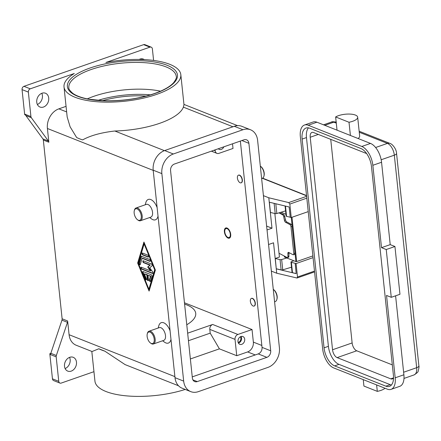 <?xml version="1.0" encoding="UTF-8"?>
<svg xmlns="http://www.w3.org/2000/svg" width="441" height="441" viewBox="0 0 441 441"><rect width="100%" height="100%" fill="white"/><g stroke="black" fill="none" stroke-linecap="round" stroke-linejoin="round"><path stroke-width="0.66" d="M87.301 98.883A53.995 18.913 174 0 1 93.839 96.303A53.995 18.913 174 0 1 160.535 91.182M230.307 234.154A4.724 2.464 70.8 0 1 227.358 237.093A4.724 2.464 70.8 0 1 224.789 231.972A4.724 2.464 70.8 0 1 224.899 230.026A4.724 2.464 70.8 0 1 227.771 229.061A4.724 2.464 70.8 0 1 230.307 234.154M229.585 238.041A5.402 2.817 70.8 0 1 227.876 237.479L227.358 237.093M224.397 231.812A5.402 2.817 70.8 0 1 225.77 227.964A5.402 2.817 70.8 0 1 230.698 234.314A5.402 2.817 70.8 0 1 229.326 238.162A5.402 2.817 70.8 0 1 224.397 231.812M224.899 230.026L225.064 229.403A5.402 2.817 70.8 0 1 226.051 227.898M290.988 226.806L292.151 226.465A1.891 0.821 -106.4 0 0 291.749 225.075A1.891 0.821 -106.4 0 0 291.038 224.21L289.869 224.552A1.891 0.821 73.6 0 1 290.58 225.417A1.891 0.821 73.6 0 1 290.988 226.806L293.789 253.465A1.891 0.821 73.6 0 1 293.645 254.562A1.891 0.821 73.6 0 1 293.392 254.782A1.891 0.821 73.6 0 1 293.045 254.733L288.651 252.412A1.891 0.821 -106.4 0 0 288.304 252.357A1.891 0.821 -106.4 0 0 288.094 252.506A1.891 0.821 -106.4 0 0 287.885 253.382L287.929 256.59A1.891 0.821 73.6 0 1 287.719 257.467A1.891 0.821 73.6 0 1 287.51 257.616A1.891 0.821 73.6 0 1 287.163 257.561L279.026 253.261M293.392 254.782L294.555 254.44A1.891 0.821 -106.4 0 0 294.814 254.22A1.891 0.821 -106.4 0 0 294.957 253.123L293.789 253.465M283.602 214.53L282.67 214.806A1.891 0.821 73.6 0 1 283.309 215.533A1.891 0.821 73.6 0 1 283.739 216.746L284.406 220.291A1.891 0.821 -106.4 0 0 284.836 221.503A1.891 0.821 -106.4 0 0 285.481 222.231L286.644 221.889A1.891 0.821 73.6 0 1 286.005 221.161A1.891 0.821 73.6 0 1 285.575 219.949L284.362 215.225L283.602 214.53L280.085 213.141A1.351 0.474 174 0 1 279.831 212.898L279.798 212.612M313.066 257.638L296.082 263.558L297.499 277.009L297.03 278.017L276.728 273.227L271.353 271.099M306.616 196.273A1.351 0.474 174 0 1 306.208 196.482L288.701 202.579L289.831 204.073L291.242 217.529L308.231 211.614M223.841 146.825A4.184 3.258 -68.4 0 1 221.266 149.416A4.184 3.258 -68.4 0 1 219.315 149.405A4.184 3.258 -68.4 0 1 218.35 148.738M241.751 344.327A4.184 3.258 -68.4 0 1 239.799 344.322A4.184 3.258 -68.4 0 1 237.997 340.419A4.184 3.258 -68.4 0 1 240.929 336.533A4.184 3.258 -68.4 0 1 242.881 336.538A4.184 3.258 -68.4 0 1 244.689 340.441A4.184 3.258 -68.4 0 1 241.751 344.327M238.449 343.126A4.184 3.258 111.6 0 0 238.598 343.081A4.184 3.258 111.6 0 0 241.078 336.483M238.123 342.376A3.319 2.585 111.6 0 0 238.515 342.277A3.319 2.585 111.6 0 0 240.676 339.906A3.319 2.585 111.6 0 0 240.328 336.808M287.51 257.616L288.767 257.158L289.053 253.04A1.891 0.821 73.6 0 1 289.081 252.638M363.246 379.624L363.924 386.068L377.298 391.365A12.15 4.256 -6 0 0 383.824 389.089A12.15 4.256 -6 0 0 384.993 388.234M349.013 122.256A12.15 4.256 -6 0 0 355.54 119.985A12.15 4.256 -6 0 0 357.673 117.201A12.15 4.256 -6 0 0 348.974 114.054A12.15 4.256 -6 0 0 335.64 116.959L349.013 122.256L350.402 135.464L370.512 143.43A16.201 8.445 70.8 0 1 381.553 162.26L390.213 244.628L394.943 246.502L399.965 294.29L391.261 297.317L386.531 295.448L395.186 377.81A16.201 8.445 70.8 0 1 391.057 389.364A16.201 8.445 70.8 0 1 387.314 389.155L333.721 367.932A16.201 8.445 70.8 0 1 322.68 349.096L300.343 136.572A16.201 8.445 70.8 0 1 304.472 125.024A16.201 8.445 70.8 0 1 308.215 125.233L361.807 146.456A16.201 8.445 70.8 0 1 372.849 165.292L381.509 247.66L386.239 249.534L391.261 297.317M273.277 289.362A6.747 3.517 70.8 0 1 273.337 289.412A6.747 3.517 70.8 0 1 277.009 296.721A6.747 3.517 70.8 0 1 276.854 299.505A6.747 3.517 70.8 0 1 275.289 301.539L274.578 301.782M273.337 289.412L273.855 289.798A6.075 3.164 70.8 0 1 277.157 296.38A6.075 3.164 70.8 0 1 277.02 298.882L276.854 299.505M255.085 303.188A4.052 2.111 70.8 0 1 254.055 306.071A4.052 2.111 70.8 0 1 250.356 301.313A4.052 2.111 70.8 0 1 251.392 298.425A4.052 2.111 70.8 0 1 255.085 303.188M251.502 298.392A4.052 2.111 70.8 0 1 251.607 298.348A4.052 2.111 70.8 0 1 255.306 303.11A4.052 2.111 70.8 0 1 254.27 305.999A4.052 2.111 70.8 0 1 254.159 306.032M147.261 333.881L147.426 333.258A6.747 3.517 70.8 0 1 148.992 331.224A6.747 3.517 70.8 0 1 155.155 339.162A6.747 3.517 70.8 0 1 153.435 343.974A6.747 3.517 70.8 0 1 150.943 343.352L150.425 342.966A6.075 3.164 70.8 0 1 147.123 336.384A6.075 3.164 70.8 0 1 147.261 333.881A6.075 3.164 70.8 0 1 150.954 332.641A6.075 3.164 70.8 0 1 154.218 339.195A6.075 3.164 70.8 0 1 150.425 342.966M148.992 331.224L159.328 327.624A6.747 3.517 70.8 0 1 165.491 335.562A6.747 3.517 70.8 0 1 163.771 340.375L153.435 343.974M158.198 328.021L158.754 325.921A10.799 5.628 70.8 0 1 163.931 322.878A10.799 5.628 70.8 0 1 170.083 330.882M261.629 178.55L262.334 178.302A6.747 3.517 -109.2 0 0 263.9 176.268A6.747 3.517 -109.2 0 0 264.054 173.489A6.747 3.517 -109.2 0 0 260.383 166.174A6.747 3.517 -109.2 0 0 260.322 166.125M263.9 176.268L264.065 175.645A6.075 3.164 -109.2 0 0 264.203 173.142A6.075 3.164 -109.2 0 0 260.901 166.56L260.383 166.174M237.407 178.076A4.052 2.111 -109.2 0 0 241.1 182.839A4.052 2.111 -109.2 0 0 242.131 179.95A4.052 2.111 -109.2 0 0 238.438 175.187A4.052 2.111 -109.2 0 0 237.407 178.076M238.548 175.154A4.052 2.111 70.8 0 1 238.653 175.11A4.052 2.111 70.8 0 1 242.352 179.873A4.052 2.111 70.8 0 1 241.321 182.761A4.052 2.111 70.8 0 1 241.205 182.795M137.471 219.734L137.989 220.12A6.747 3.517 -109.2 0 0 140.481 220.737A6.747 3.517 -109.2 0 0 142.2 215.925A6.747 3.517 -109.2 0 0 136.043 207.992A6.747 3.517 -109.2 0 0 134.472 210.026L134.307 210.649A6.075 3.164 -109.2 0 0 134.169 213.152A6.075 3.164 -109.2 0 0 137.471 219.734A6.075 3.164 -109.2 0 0 141.263 215.958A6.075 3.164 -109.2 0 0 138 209.403A6.075 3.164 -109.2 0 0 134.307 210.649M140.481 220.737L150.816 217.137A6.747 3.517 -109.2 0 0 152.536 212.325A6.747 3.517 -109.2 0 0 146.373 204.392L136.043 207.992M145.243 204.784L145.8 202.684A10.799 5.628 70.8 0 1 150.976 199.641A10.799 5.628 70.8 0 1 157.128 207.65M102.422 100.68A48.598 17.023 174 0 1 146.114 96.088M91.816 351.427L94.947 381.184A58.725 20.567 -6 0 0 106.022 391.525A58.725 20.567 -6 0 0 185.226 389.431M92.053 351.521L98.834 348.776L104.848 351.157L125.084 364.602M104.848 351.157A58.725 20.567 174 0 1 101.656 350.027A58.725 20.567 174 0 1 98.834 348.776M66.062 106.347L58.873 108.85A16.201 12.607 111.6 0 0 47.402 128.485L48.846 142.217A2.701 2.1 111.6 0 0 48.703 141.589A2.701 2.1 111.6 0 0 48.422 141.059L31.35 117.736A2.701 2.1 -68.4 0 1 31.068 117.201A2.701 2.1 -68.4 0 1 30.925 116.578L28.356 92.103A2.701 2.1 -68.4 0 1 28.803 90.102A2.701 2.1 -68.4 0 1 30.269 88.828L74.292 73.498A58.725 20.567 -6 0 0 64.017 86.927A58.725 20.567 -6 0 0 75.091 97.274A58.725 20.567 -6 0 0 141.462 98.575A58.725 20.567 -6 0 0 180.821 74.65A58.725 20.567 -6 0 0 169.746 64.309A58.725 20.567 -6 0 0 105.917 62.484L149.946 47.148A2.701 2.1 -68.4 0 1 151.202 47.154A2.701 2.1 -68.4 0 1 151.561 47.352A2.701 2.1 -68.4 0 1 152.388 48.907L153.595 60.439M180.821 74.65L183.985 104.749L183.373 107.141A58.725 20.567 174 0 1 114.831 131.01C101.204 132.576 90.477 135.536 82.643 139.896A58.725 20.567 174 0 1 79.452 138.766A58.725 20.567 174 0 1 76.629 137.515L70.125 126.826L67.181 117.025L64.017 86.927M67.479 322.343A2.701 2.1 111.6 0 0 67.633 321.66A2.701 2.1 111.6 0 0 67.638 320.987L62.12 318.799A2.701 2.1 -68.4 0 1 62.115 319.477A2.701 2.1 -68.4 0 1 61.961 320.16L67.479 322.343L56.343 355.496L50.825 353.307A2.701 2.1 111.6 0 0 50.671 353.963L49.883 353.654A2.701 2.1 111.6 0 0 49.883 353.676A2.701 2.1 111.6 0 0 49.877 354.355L52.451 378.83A2.701 2.1 111.6 0 0 53.273 380.39A2.701 2.1 111.6 0 0 53.631 380.583L59.937 383.08A2.701 2.1 -68.4 0 1 59.579 382.887A2.701 2.1 -68.4 0 1 58.752 381.327L52.451 378.83M49.877 354.355L56.183 356.852A2.701 2.1 -68.4 0 1 56.189 356.174A2.701 2.1 -68.4 0 1 56.343 355.496M30.925 116.578L24.624 114.081A2.701 2.1 111.6 0 0 24.768 114.704A2.701 2.1 111.6 0 0 24.773 114.726L25.561 115.04A2.701 2.1 111.6 0 0 25.837 115.548L42.909 138.876A2.701 2.1 -68.4 0 1 43.19 139.406A2.701 2.1 -68.4 0 1 43.328 140.029L48.846 142.217M151.202 47.154L144.896 44.657A2.701 2.1 111.6 0 0 143.639 44.651L23.963 86.331A2.701 2.1 111.6 0 0 22.502 87.605A2.701 2.1 111.6 0 0 22.05 89.606L28.356 92.103M93.95 371.68L61.194 383.086A2.701 2.1 -68.4 0 1 59.937 383.08M139.147 59.447A7.425 5.777 -68.4 0 1 139.924 59.116A7.425 5.777 -68.4 0 1 143.386 59.127A7.425 5.777 -68.4 0 1 144.29 59.612M65.119 368.549A7.425 5.777 111.6 0 0 69.551 357.37M69.761 357.293A7.425 5.777 -68.4 0 1 73.223 357.304A7.425 5.777 -68.4 0 1 76.425 364.227A7.425 5.777 -68.4 0 1 71.216 371.124A7.425 5.777 -68.4 0 1 67.754 371.113A7.425 5.777 -68.4 0 1 64.551 364.183A7.425 5.777 -68.4 0 1 69.761 357.293M37.364 104.473A7.425 5.777 111.6 0 0 41.796 93.294M42.005 93.216A7.425 5.777 -68.4 0 1 45.467 93.227A7.425 5.777 -68.4 0 1 48.67 100.151A7.425 5.777 -68.4 0 1 43.461 107.047A7.425 5.777 -68.4 0 1 39.999 107.036A7.425 5.777 -68.4 0 1 36.796 100.107A7.425 5.777 -68.4 0 1 42.005 93.216M170.976 339.372A10.799 5.628 70.8 0 1 164.377 342.073L162.635 340.772M158.021 216.134A10.799 5.628 70.8 0 1 151.428 218.835L149.681 217.534M62.12 318.799L43.328 140.029M67.638 320.987L69.083 334.713A16.201 12.607 111.6 0 0 76.172 345.231L92.075 351.527M137.647 263.051L143.937 242.043L155.381 270.074L149.091 291.082L137.647 263.051L138.083 262.902L149.301 290.382M56.183 356.852L58.752 381.327M50.825 353.307L61.961 320.16M49.883 353.654L50.814 353.329M24.624 114.081L22.05 89.606M184.597 304.103A48.598 17.023 174 0 1 195.732 313.38A48.598 17.023 174 0 1 186.769 324.763M184.459 302.769L252.037 329.537L237.892 334.46L212.672 324.471A4.052 3.153 111.6 0 0 209.806 329.377L210.203 333.153L188.45 340.728M212.672 324.471L187.657 333.181M210.203 333.153L219.409 348.848L190.363 358.963M237.892 334.46A4.052 3.153 111.6 0 0 235.025 339.372L236.745 355.716L219.409 348.848M252.037 329.537L253.36 342.111A8.098 6.301 -68.4 0 1 247.627 351.929L236.745 355.716M304.472 125.024L313.176 121.992A16.201 8.445 70.8 0 1 316.919 122.201L350.402 135.464M337.029 130.167L335.64 116.959M357.673 117.201L359.658 136.065A12.15 4.256 174 0 1 358.064 138.496M376.62 384.921L377.298 391.365M395.594 295.812L403.89 374.784A16.201 8.445 70.8 0 1 399.761 386.333L391.057 389.364M308.463 127.862A15.523 8.092 -109.2 0 0 306.467 137.57L328.407 346.317A15.523 8.092 -109.2 0 0 338.991 364.365L390.219 384.657A15.523 8.092 -109.2 0 0 391.421 385.01M324.058 347.833L302.118 139.086A15.523 8.092 70.8 0 1 306.076 128.017A15.523 8.092 70.8 0 1 309.659 128.215L360.887 148.507A15.523 8.092 70.8 0 1 371.471 166.555L393.411 375.302A15.523 8.092 70.8 0 1 389.453 386.371A15.523 8.092 70.8 0 1 385.869 386.173L334.642 365.881A15.523 8.092 70.8 0 1 324.058 347.833L328.407 346.317M366.647 153.573L313.49 132.515A6.747 3.517 -109.2 0 0 311.93 132.432A6.747 3.517 -109.2 0 0 310.21 137.245L332.547 349.763A6.747 3.517 -109.2 0 0 337.15 357.612L390.743 378.841A6.747 3.517 -109.2 0 0 392.303 378.924A6.747 3.517 -109.2 0 0 393.537 377.761M330.733 139.345L352.133 342.944A6.747 3.517 -109.2 0 0 356.73 350.793L392.319 364.883M390.213 244.628L381.509 247.66M394.943 246.502L386.239 249.534M284.368 256.083L284.456 256.916A1.351 0.474 -6 0 0 284.71 257.153L295.9 261.585L296.655 261.557L312.884 255.907M285.944 214.254L280.934 212.27M286.644 221.889L291.038 224.21M292.151 226.465L294.957 253.123M144.135 243.928L138.331 263.321L148.893 289.197L154.697 269.804L144.135 243.928L144.571 243.779L155.133 269.655L149.328 289.048L148.893 289.197M143.116 271.546L151.302 274.787A1.014 0.529 70.8 0 1 151.958 276.402L150.508 281.253A1.014 0.529 70.8 0 1 150.282 281.534A1.014 0.529 70.8 0 1 149.576 281.038A1.014 0.529 70.8 0 1 149.383 279.903L150.475 276.264L148 275.283L148.496 280.002A1.014 0.529 70.8 0 1 148.237 280.724A1.014 0.529 70.8 0 1 147.311 279.533L146.814 274.82L144.339 273.839L146.318 278.69A1.014 0.529 70.8 0 1 146.191 279.914A1.014 0.529 70.8 0 1 145.392 279.225L142.752 272.759A1.014 0.529 70.8 0 1 142.884 271.529A1.014 0.529 70.8 0 1 143.116 271.546M147.862 255.168A1.014 0.529 70.8 0 1 148.523 256.144A1.014 0.529 70.8 0 1 148.297 257.064A1.014 0.529 70.8 0 1 148.06 257.053L142.746 254.948A1.014 0.529 70.8 0 1 142.09 253.972A1.014 0.529 70.8 0 1 142.311 253.046A1.014 0.529 70.8 0 1 142.548 253.062L147.862 255.168M141.578 256.293L149.626 259.479A1.014 0.529 70.8 0 1 150.282 260.455A1.014 0.529 70.8 0 1 150.056 261.381A1.014 0.529 70.8 0 1 149.824 261.364L142.118 258.316L140.255 264.534A1.014 0.529 70.8 0 1 140.029 264.82A1.014 0.529 70.8 0 1 139.323 264.319A1.014 0.529 70.8 0 1 139.136 263.189L141.114 256.563A1.014 0.529 70.8 0 1 141.346 256.282A1.014 0.529 70.8 0 1 141.578 256.293A1.014 0.529 -109.2 0 0 141.55 256.408L139.571 263.034A1.014 0.529 -109.2 0 0 140.21 264.644M150.442 270.829L147.696 267.031L149.846 265.173L143.557 262.682A1.014 0.529 70.8 0 1 142.901 261.706A1.014 0.529 70.8 0 1 143.127 260.78A1.014 0.529 70.8 0 1 143.358 260.796L151.472 264.01A1.014 0.529 70.8 0 1 152.106 264.881A1.014 0.529 70.8 0 1 152.002 265.851L149.714 267.83L152.63 271.871A1.014 0.529 70.8 0 1 152.696 273.453A1.014 0.529 70.8 0 1 152.465 273.442L141.555 269.12A1.014 0.529 70.8 0 1 140.899 268.145A1.014 0.529 70.8 0 1 141.12 267.218A1.014 0.529 70.8 0 1 141.357 267.229L150.442 270.829L150.877 270.68L148.132 266.882L150.282 265.019L143.992 262.527A1.014 0.529 -109.2 0 1 143.402 261.772A1.014 0.529 -109.2 0 1 143.375 260.802M279.412 347.767A16.201 12.607 -68.4 0 1 267.946 367.403L198.312 391.652A16.201 12.607 -68.4 0 1 190.76 391.625A16.201 12.607 -68.4 0 1 183.671 381.112L161.864 173.622A16.201 12.607 -68.4 0 1 173.335 153.986L242.963 129.737A16.201 12.607 -68.4 0 1 250.516 129.764A16.201 12.607 -68.4 0 1 257.605 140.277L279.412 347.767M270.708 350.799A5.402 4.201 -68.4 0 1 266.888 357.342L197.254 381.592A5.402 4.201 -68.4 0 1 194.74 381.586A5.402 4.201 -68.4 0 1 192.375 378.08L170.568 170.59A5.402 4.201 -68.4 0 1 174.388 164.046L244.022 139.797A5.402 4.201 -68.4 0 1 246.536 139.808A5.402 4.201 -68.4 0 1 248.9 143.308L270.708 350.799L262.042 347.365L240.356 141.07M190.76 391.625L182.094 388.19A16.201 12.607 -68.4 0 1 175 377.678L153.192 170.187A16.201 12.607 -68.4 0 1 164.664 150.552L234.292 126.302A16.201 12.607 -68.4 0 1 241.844 126.33L250.516 129.764M192.248 376.884L258.217 353.908A5.402 4.201 111.6 0 0 262.042 347.365M141.374 267.24A1.014 0.529 -109.2 0 0 141.396 268.211A1.014 0.529 -109.2 0 0 141.991 268.966L152.884 273.282M149.846 265.173L150.282 265.019M147.696 267.031L148.132 266.882M142.118 258.316L142.553 258.161L150.243 261.21M144.163 242.594L138.083 262.902M154.697 269.804L155.133 269.655M142.564 253.068A1.014 0.529 -109.2 0 0 142.586 254.038A1.014 0.529 -109.2 0 0 143.182 254.793L148.479 256.894M143.132 271.551A1.014 0.529 -109.2 0 0 143.187 272.604L145.828 279.076A1.014 0.529 -109.2 0 0 146.373 279.743M144.339 273.839L147.25 274.666L147.746 279.379A1.014 0.529 -109.2 0 0 148.419 280.553M148 275.283L150.91 276.116L149.819 279.754A1.014 0.529 -109.2 0 0 150.464 281.364M150.475 276.264L150.91 276.116M146.814 274.82L147.25 274.666M232.517 143.805L233.008 148.452L218.863 153.38A4.052 3.153 -68.4 0 1 216.972 153.374A4.052 3.153 -68.4 0 1 215.202 150.745L215.109 149.863M268.563 244.523L273.525 242.798L276.728 273.227M263.426 195.65L268.795 197.777L271.992 228.212L267.031 229.937M271.992 228.212L266.623 226.084M288.701 202.579L268.795 197.777M269.258 202.182L289.164 206.978L290.25 217.292L291.242 217.529M293.904 260.791L291.523 261.623A1.351 0.474 -6 0 0 290.966 262.075A1.351 0.474 -6 0 0 291.391 262.367L295.183 263.283L296.17 273.629L276.264 268.828L275.278 258.481L280.046 259.633A1.351 0.474 -6 0 0 281.661 259.545L286.804 257.979M296.082 263.558L295.084 263.316M274.848 213.521L279.423 257.037L275.278 258.481M269.363 202.204L270.443 212.457L275.212 213.604A1.351 0.474 174 0 0 276.821 213.521L285.586 210.859M290.244 217.231L286.551 216.344A1.351 0.474 174 0 1 286.132 216.051L285.073 205.991M296.165 273.569L292.471 272.676A1.351 0.474 174 0 1 292.052 272.389L290.966 262.075M291.507 267.191L282.742 269.853A1.351 0.474 174 0 1 281.132 269.942L276.364 268.79M289.869 224.552L285.481 222.231M282.67 214.806L278.988 212.86M262.345 178.296L306.506 195.787A1.351 1.053 -68.4 0 1 306.561 195.771M306.208 196.482A1.351 0.706 70.8 0 1 306.682 196.884M418.818 366.256A5.402 1.891 -6 0 0 418.884 365.881L396.547 153.363A5.402 1.891 174 0 1 396.481 153.738A5.402 1.891 174 0 1 394.326 155.177L416.662 367.695A5.402 1.891 -6 0 0 418.818 366.256M68.851 87.693A53.995 18.913 174 0 1 91.028 69.562A53.995 18.913 174 0 1 166.07 66.889A53.995 18.913 174 0 1 176.251 76.403C176.824 77.396 175.948 79.496 173.616 82.699C170.017 86.684 163.617 90.306 154.422 93.569C138.706 98.817 121.804 101.204 103.718 100.735L88.861 99.186C81.602 97.814 76.227 95.851 72.732 93.299C69.788 90.648 68.498 88.779 68.851 87.693M154.736 93.586A55.346 19.387 -6 0 0 167.029 65.251A55.346 19.387 -6 0 0 90.107 67.991A55.346 19.387 -6 0 0 77.814 96.325A55.346 19.387 -6 0 0 154.736 93.586M25.837 115.548L31.35 117.736M143.639 44.651L149.946 47.148M48.422 141.059L42.909 138.876M153.214 170.397L47.402 128.485M174.89 376.625L69.083 334.713M30.269 88.828L23.963 86.331M66.646 111.926L58.873 108.85M97.919 100.383A52.65 18.439 174 0 1 150.458 94.859M164.399 150.646L114.831 131.01M183.373 107.141L232.942 126.771M235.025 339.372L209.806 329.377M247.627 351.929L255.245 354.944M403.625 372.237L416.662 367.695A10.126 5.275 70.8 0 1 414.082 374.916C417.026 373.036 418.382 371.757 418.162 371.079C418.978 368.014 419.215 366.278 418.884 365.881M396.547 153.363C396.487 148.871 392.06 143.744 389.943 143.413A5.402 4.201 111.6 0 0 387.424 143.402A10.126 5.275 70.8 0 1 394.326 155.177L381.173 159.758M336.18 122.124A5.402 4.201 111.6 0 0 333.831 122.174L336.29 123.149M359.255 132.245L387.424 143.402L375.611 147.515M323.529 124.82L331.494 122.047A10.126 5.275 70.8 0 1 333.831 122.174L324.797 125.321M302.118 139.086L306.467 137.57M334.642 365.881L338.991 364.365M385.869 386.173L390.219 384.657M352.133 342.944L332.547 349.763M318.308 134.422L310.21 137.245M356.73 350.793L337.15 357.612M393.471 377.887L390.743 378.841M381.553 162.26L372.849 165.292M370.512 143.43L361.807 146.456M316.919 122.201L308.215 125.233M403.89 374.784L395.186 377.81M284.71 257.153L284.61 256.215M295.9 261.585L291.269 217.523M280.085 213.141L280.024 212.545M296.655 261.557L291.997 217.27M289.037 256.265L287.929 256.59M234.292 126.302L242.963 129.737M164.664 150.552L173.335 153.986M153.192 170.187L161.864 173.622M175 377.678L183.671 381.112M241.894 140.536L248.9 143.308M192.899 379.866L197.254 381.592M258.217 353.908L266.888 357.342M143.557 262.682L143.992 262.527M152.465 273.442L152.873 273.299M141.555 269.12L141.991 268.966M149.824 261.364L150.232 261.226M139.136 263.189L139.571 263.034M141.114 256.563L141.55 256.408M142.746 254.948L143.182 254.793M148.06 257.053L148.474 256.91M149.383 279.903L149.819 279.754M147.311 279.533L147.746 279.379M145.392 279.225L145.828 279.076M142.752 272.759L143.187 272.604M215.202 150.745L213.979 150.26M253.36 342.111L261.838 345.468M289.831 204.073L306.815 198.158M314.483 271.094L297.499 277.009M291.391 262.367L292.471 272.676M281.661 259.545L282.742 269.853M280.046 259.633L281.132 269.942M274.131 203.356L275.212 213.604M275.796 203.753L276.821 213.521M285.476 206.09L286.551 216.344M283.739 216.746L284.847 216.421M285.575 219.949L284.406 220.291M287.885 253.382L289.053 253.04M297.03 278.017L314.45 271.948M262.632 178.164L306.539 195.556M124.897 364.531L178.511 385.765M183.947 104.407L237.572 125.646M389.943 143.413L359.145 131.214M331.494 122.047C331.604 121.578 333.22 121.622 336.351 122.185M403.989 378.428L414.082 374.916M216.972 153.374L211.388 151.158"/></g></svg>
